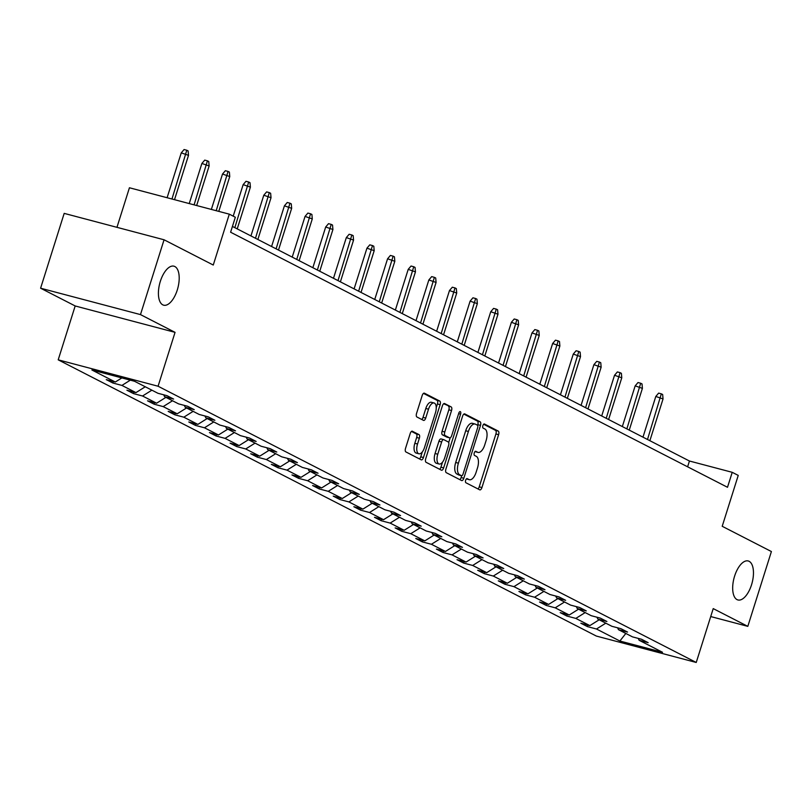 <?xml version="1.0" encoding="UTF-8"?>
<svg xmlns="http://www.w3.org/2000/svg" width="812" height="812" viewBox="0 0 812 812"><rect width="100%" height="100%" fill="white"/><g stroke="black" fill="none" stroke-linecap="round" stroke-linejoin="round"><path stroke-width="1.22" d="M177.27 290.026A20.168 9.338 104.8 0 0 173.951 266.184A20.168 9.338 104.8 0 0 160.34 281.338A20.168 9.338 104.8 0 0 163.648 305.18A20.168 9.338 104.8 0 0 177.27 290.026M751.536 584.802A20.168 9.338 104.8 0 0 748.228 560.97A20.168 9.338 104.8 0 0 734.606 576.114A20.168 9.338 104.8 0 0 737.915 599.956A20.168 9.338 104.8 0 0 751.536 584.802M465.652 480.227A2.162 1.005 104.8 0 0 465.915 482.754L479.709 489.829A3.096 1.431 104.8 0 0 479.841 489.89A3.096 1.431 104.8 0 0 481.932 487.565L498.609 434.684A3.096 1.431 104.8 0 0 498.233 431.081L484.439 424.006A2.162 1.005 104.8 0 0 484.348 423.965A2.162 1.005 104.8 0 0 482.886 425.589A2.162 1.005 104.8 0 0 483.14 428.117L484.926 429.03A9.896 4.588 104.8 0 1 486.114 440.561L484.723 444.966A9.896 4.588 104.8 0 1 478.045 452.406A9.896 4.588 104.8 0 1 477.608 452.233L475.822 451.32A2.162 1.005 104.8 0 0 475.73 451.289A2.162 1.005 104.8 0 0 474.269 452.913A2.162 1.005 104.8 0 0 474.533 455.43L476.309 456.354A9.896 4.588 104.8 0 1 477.507 467.885L476.116 472.29A9.896 4.588 104.8 0 1 469.427 479.719A9.896 4.588 104.8 0 1 469.001 479.557L467.215 478.644A2.162 1.005 104.8 0 0 467.113 478.603A2.162 1.005 104.8 0 0 465.652 480.227M710.713 616.552L747.811 626.356L771.4 551.541L722.203 526.288L738.24 475.406L732.221 472.32L689.439 461.013L232.435 226.426M40.6 288.209L75.181 305.962L175.057 332.352L140.476 314.599L40.6 288.209L64.189 213.383L164.065 239.784L213.262 265.037L229.309 214.165L129.433 187.765L116.958 227.34M140.476 314.599L164.065 239.784M412.435 431.243A3.096 1.431 104.8 0 0 412.303 431.182A3.096 1.431 104.8 0 0 410.212 433.506L405.533 448.346A3.096 1.431 104.8 0 0 405.909 451.949L421.225 459.815A3.096 1.431 104.8 0 0 421.357 459.866A3.096 1.431 104.8 0 0 423.448 457.542L440.124 404.67A3.096 1.431 104.8 0 0 439.749 401.057L424.432 393.201A3.096 1.431 104.8 0 0 424.29 393.15A3.096 1.431 104.8 0 0 422.199 395.474L416.556 413.389A3.096 1.431 104.8 0 0 416.921 416.992L423.478 420.362A3.096 1.431 104.8 0 0 423.62 420.413A3.096 1.431 104.8 0 0 425.711 418.089L428.513 409.197A8.272 3.837 104.8 0 1 434.095 402.985A8.272 3.837 104.8 0 1 435.455 412.77L424.483 447.574A8.272 3.837 104.8 0 1 418.89 453.786A8.272 3.837 104.8 0 1 417.53 444.012L419.357 438.206A3.096 1.431 104.8 0 0 418.992 434.603L412.151 431.162M229.309 214.165L235.328 217.251L230.608 232.222L727.501 487.281L732.221 472.32M175.057 332.352L158.076 386.228L696.239 662.47L596.363 636.07L58.2 359.828L158.076 386.228M747.811 626.356L713.22 608.604L696.239 662.47M445.91 469.072A3.096 1.431 104.8 0 0 446.275 472.675L461.602 480.542A3.096 1.431 104.8 0 0 461.734 480.592A3.096 1.431 104.8 0 0 463.825 478.268L480.491 425.386A3.096 1.431 104.8 0 0 480.125 421.783L464.799 413.927A3.096 1.431 104.8 0 0 464.667 413.866A3.096 1.431 104.8 0 0 462.576 416.191L445.91 469.072M441.413 470.178L426.097 462.312A3.096 1.431 104.8 0 1 425.721 458.709L442.388 405.827A3.096 1.431 104.8 0 1 444.479 403.513A3.096 1.431 104.8 0 1 444.621 403.564L451.167 406.924A3.096 1.431 104.8 0 1 451.543 410.527L444.783 431.974A3.096 1.431 104.8 0 0 445.159 435.577L449.503 437.81A3.096 1.431 104.8 0 0 449.635 437.861A3.096 1.431 104.8 0 0 451.726 435.536L458.77 413.217A2.162 1.005 104.8 0 1 460.231 411.593A2.162 1.005 104.8 0 1 460.587 414.15L443.636 467.905A3.096 1.431 104.8 0 1 441.545 470.229A3.096 1.431 104.8 0 1 441.413 470.178M134.559 381.275L157.964 393.292L167.008 395.677L173.626 399.078L164.582 396.682L178.599 403.879L187.643 406.274L194.251 409.664L185.207 407.279L199.234 414.475L208.278 416.86L214.886 420.261L205.842 417.865L219.859 425.062L228.903 427.457L235.521 430.847L226.477 428.462L240.494 435.658L249.538 438.044L256.156 441.444L247.112 439.048L261.129 446.245L270.173 448.64L276.78 452.03L267.737 449.645L281.764 456.841L290.808 459.227L297.415 462.627L288.372 460.231L302.389 467.428L311.432 469.823L318.05 473.213L309.007 470.818L323.024 478.014L332.067 480.41L338.685 483.8L329.642 481.414L343.659 488.611L352.702 490.996L359.31 494.396L350.266 492.001L364.294 499.197L373.337 501.593L379.945 504.983L370.901 502.598L384.918 509.794L393.962 512.179L400.58 515.579L391.536 513.184L405.553 520.38L414.597 522.776L421.215 526.166L412.171 523.781L426.188 530.977L435.232 533.362L441.84 536.762L432.796 534.367L446.823 541.563L455.867 543.959L462.475 547.349L453.431 544.964L467.448 552.16L476.492 554.545L483.11 557.935L474.066 555.55L488.083 562.746L497.127 565.132L503.744 568.532L494.701 566.137L508.718 573.333L517.762 575.728L524.369 579.118L515.326 576.733L529.353 583.929L538.397 586.315L545.004 589.715L535.961 587.32L549.978 594.516L559.021 596.911L565.639 600.301L556.596 597.916L570.613 605.113L579.656 607.498L586.274 610.898L577.231 608.503L591.248 615.699L600.291 618.094L606.899 621.484L597.855 619.099L611.883 626.296L620.926 628.681L627.534 632.071L618.49 629.686L632.507 636.882L641.551 639.267L648.169 642.668L639.125 640.272L662.531 652.29L619.881 641.023L596.475 629.006L587.431 626.61L580.824 623.22L589.867 625.605L575.84 618.409L566.796 616.024L560.189 612.624L569.232 615.019L555.215 607.823L546.171 605.427L539.554 602.037L548.597 604.422L534.58 597.226L525.537 594.841L518.919 591.451L527.962 593.836L513.945 586.64L504.902 584.254L498.294 580.854L507.338 583.249L493.31 576.053L484.267 573.658L477.659 570.268L486.703 572.653L472.685 565.457L463.642 563.071L457.024 559.671L466.068 562.066L452.051 554.87L443.007 552.475L436.389 549.085L445.433 551.47L431.416 544.273L422.372 541.888L415.764 538.488L424.808 540.883L410.781 533.687L401.737 531.292L395.129 527.901L404.173 530.287L390.156 523.09L381.112 520.705L374.494 517.315L383.538 519.7L369.521 512.504L360.477 510.119L353.859 506.718L362.903 509.114L348.886 501.917L339.842 499.522L333.235 496.132L342.278 498.517L328.251 491.321L319.207 488.936L312.6 485.535L321.643 487.931L307.626 480.734L298.583 478.339L291.965 474.949L301.008 477.334L286.991 470.138L277.948 467.753L271.33 464.352L280.373 466.748L266.356 459.551L257.313 457.156L250.705 453.766L259.738 456.151L245.721 448.955L236.678 446.57L230.07 443.169L239.114 445.565L225.086 438.368L216.053 435.973L209.435 432.583L218.479 434.978L204.462 427.782L195.418 425.386L188.8 421.996L197.844 424.382L183.827 417.185L174.783 414.8L168.175 411.4L177.209 413.795L163.192 406.599L154.148 404.203L147.54 400.813L156.584 403.199L142.557 396.002L133.523 393.617L126.905 390.217L135.949 392.612L121.932 385.416L112.888 383.02L106.27 379.63L115.314 382.016L91.908 369.998L134.559 381.275M130.326 380.158L121.932 385.416M145.277 386.776L135.949 392.612M163.689 394.805L164.582 396.682M151.885 390.166L142.557 396.002M165.902 397.362L156.584 403.199M184.324 405.391L185.207 407.279M172.52 400.763L163.192 406.599M186.537 407.959L177.209 413.795M204.949 415.988L205.842 417.865M193.154 411.349L183.827 417.185M207.172 418.545L197.844 424.382M225.584 426.574L226.477 428.462M213.779 421.946L204.462 427.782M227.807 429.142L218.479 434.978M246.219 437.171L247.112 439.048M234.414 432.532L225.086 438.368M248.431 439.728L239.114 445.565M266.854 447.757L267.737 449.645M255.049 443.129L245.721 448.955M269.066 450.325L259.738 456.151M287.478 458.354L288.372 460.231M275.684 453.715L266.356 459.551M289.701 460.911L280.373 466.748M308.113 468.94L309.007 470.818M296.309 464.312L286.991 470.138M310.336 471.508L301.008 477.334M328.748 479.527L329.642 481.414M316.944 474.898L307.626 480.734M330.961 482.095L321.643 487.931M349.383 490.123L350.266 492.001M337.579 485.485L328.251 491.321M351.596 492.681L342.278 498.517M370.008 500.71L370.901 502.598M358.214 496.081L348.886 501.917M372.231 503.278L362.903 509.114M390.643 511.306L391.536 513.184M378.839 506.668L369.521 512.504M392.866 513.864L383.538 519.7M411.278 521.893L412.171 523.781M399.474 517.264L390.156 523.09M413.491 524.461L404.173 530.287M431.913 532.489L432.796 534.367M420.108 527.851L410.781 533.687M434.126 535.047L424.808 540.883M452.538 543.076L453.431 544.964M440.743 538.447L431.416 544.273M454.761 545.644L445.433 551.47M473.173 553.662L474.066 555.55M461.368 549.034L452.051 554.87M475.396 556.23L466.068 562.066M493.808 564.259L494.701 566.137M482.003 559.62L472.685 565.457M496.02 566.817L486.703 572.653M514.443 574.845L515.326 576.733M502.638 570.217L493.31 576.053M516.655 577.413L507.338 583.249M535.067 585.442L535.961 587.32M523.273 580.803L513.945 586.64M537.29 588L527.962 593.836M555.702 596.028L556.596 597.916M543.898 591.4L534.58 597.226M557.925 598.596L548.597 604.422M576.337 606.625L577.231 608.503M564.533 601.986L555.215 607.823M578.55 609.183L569.232 615.019M596.972 617.211L597.855 619.099M585.168 612.583L575.84 618.409M599.185 619.779L589.867 625.605M617.597 627.808L618.49 629.686M605.803 623.169L596.475 629.006M619.881 641.023L625.829 633.451M75.181 305.962L58.2 359.828M687.612 466.809L689.439 461.013M638.232 638.394L639.125 640.272M121.861 377.925L115.314 382.016M587.908 625.098L587.431 626.61M567.283 614.501L566.796 616.024M546.649 603.915L546.171 605.427M526.014 593.318L525.537 594.841M505.379 582.732L504.902 584.254M484.754 572.135L484.267 573.658M464.119 561.549L463.642 563.071M443.484 550.962L443.007 552.475M422.849 540.366L422.372 541.888M402.224 529.779L401.737 531.292M381.589 519.183L381.112 520.705M360.954 508.596L360.477 510.119M340.319 498L339.842 499.522M319.695 487.413L319.207 488.936M299.06 476.817L298.583 478.339M278.425 466.23L277.948 467.753M257.79 455.644L257.313 457.156M237.165 445.047L236.678 446.57M216.53 434.461L216.053 435.973M195.895 423.864L195.418 425.386M175.26 413.278L174.783 414.8M154.635 402.681L154.148 404.203M134 392.094L133.523 393.617M113.365 381.508L112.888 383.02M469.001 479.557L466.413 478.877A9.896 4.588 104.8 0 0 466.727 479.009A9.896 4.588 104.8 0 0 467.194 479.08M477.608 452.233L475.03 451.553A9.896 4.588 104.8 0 0 475.345 451.695A9.896 4.588 104.8 0 0 475.802 451.756M477.963 488.936A3.096 1.431 104.8 0 0 479.232 486.845L495.909 433.973A3.096 1.431 104.8 0 0 495.533 430.37L483.627 424.26M477.588 425.326L477.791 424.676A3.096 1.431 104.8 0 0 477.426 421.073L463.845 414.1M459.856 479.638A3.096 1.431 104.8 0 0 461.125 477.547L461.693 475.741M461.47 475.69A2.162 1.005 104.8 0 0 461.561 475.73A2.162 1.005 104.8 0 0 463.023 474.096L477.659 427.691A2.162 1.005 104.8 0 0 477.395 425.163L475.517 424.199A9.896 4.588 104.8 0 0 475.081 424.037A9.896 4.588 104.8 0 0 468.392 431.466L458.394 463.195A9.896 4.588 104.8 0 0 459.582 474.726L461.47 475.69L458.77 474.979A2.162 1.005 104.8 0 0 458.861 475.01A2.162 1.005 104.8 0 0 458.963 475.03M472.817 423.488A9.896 4.588 104.8 0 0 472.381 423.316A9.896 4.588 104.8 0 0 465.702 430.756L468.392 431.466M458.77 474.979L456.882 474.015A9.896 4.588 104.8 0 1 455.694 462.475L465.702 430.756M443.656 403.747L451.167 406.924M447.087 437.171A3.096 1.431 104.8 0 1 446.945 437.15A3.096 1.431 104.8 0 1 446.803 437.1L442.459 434.867A3.096 1.431 104.8 0 1 442.083 431.263L448.843 409.816A3.096 1.431 104.8 0 0 448.468 406.213M450.203 437.79L448.701 442.56M442.52 462.16L440.936 467.194L443.636 467.905M437.769 454.223A8.272 3.837 104.8 0 0 439.13 464.007A8.272 3.837 104.8 0 0 444.712 457.795L448.579 445.524A3.096 1.431 104.8 0 0 448.204 441.921L443.859 439.688A3.096 1.431 104.8 0 0 443.717 439.637A3.096 1.431 104.8 0 0 441.637 441.961L437.769 454.223L435.07 453.512A8.272 3.837 104.8 0 0 436.43 463.297L439.13 464.007M443.575 439.617L441.16 438.977A3.096 1.431 104.8 0 0 441.028 438.927A3.096 1.431 104.8 0 0 438.937 441.251L441.637 441.961M435.07 453.512L438.937 441.251M439.668 469.275A3.096 1.431 104.8 0 0 440.936 467.194M418.89 453.786L416.191 453.076A8.272 3.837 104.8 0 1 414.83 443.301L416.668 437.495A3.096 1.431 104.8 0 0 416.292 433.892L411.481 431.416M434.095 402.985L431.395 402.275A8.272 3.837 104.8 0 0 425.813 408.487L428.513 409.197M421.743 419.459A3.096 1.431 104.8 0 0 423.011 417.368L425.813 408.487M436.247 407.675L437.424 403.95A3.096 1.431 104.8 0 0 437.049 400.346L423.468 393.384M419.479 458.922A3.096 1.431 104.8 0 0 420.748 456.831L422.291 451.949M655.802 396.449L658.633 393.12L661.333 393.83L662.663 394.51L663.039 398.956L655.802 396.449L642.972 437.16M661.333 393.83L647.499 439.485M663.039 398.956L649.874 440.703M635.167 385.862L638.009 382.533L640.698 383.244L642.028 383.924L642.404 388.369L635.167 385.862L622.337 426.564M640.698 383.244L626.864 428.888M642.404 388.369L629.249 430.116M614.532 375.276L617.374 371.937L620.074 372.647L621.393 373.327L621.779 377.783L614.532 375.276L601.702 415.977M620.074 372.647L606.229 418.302M621.779 377.783L608.614 419.52M593.907 364.679L596.739 361.35L599.439 362.061L600.758 362.741L601.144 367.186L593.907 364.679L581.067 405.381M599.439 362.061L585.604 407.705M601.144 367.186L587.979 408.933M573.272 354.093L576.104 350.754L578.804 351.474L580.133 352.144L580.509 356.6L573.272 354.093L560.442 394.794M578.804 351.474L564.969 397.119M580.509 356.6L567.344 398.337M552.637 343.496L555.479 340.167L558.169 340.878L559.498 341.558L559.874 346.003L552.637 343.496L539.807 384.198M558.169 340.878L544.334 386.532M559.874 346.003L546.72 387.75M532.002 332.91L534.844 329.57L537.544 330.291L538.863 330.971L539.249 335.417L532.002 332.91L519.172 373.611M537.544 330.291L523.699 375.936M539.249 335.417L526.085 377.154M511.377 322.313L514.209 318.984L516.909 319.695L518.229 320.375L518.614 324.82L511.377 322.313L498.538 363.025M516.909 319.695L503.075 365.349M518.614 324.82L505.45 366.567M490.742 311.727L493.574 308.398L496.274 309.108L497.594 309.788L497.979 314.234L490.742 311.727L477.913 352.428M496.274 309.108L482.44 354.753M497.979 314.234L484.815 355.981M470.107 301.14L472.939 297.801L475.639 298.512L476.969 299.192L477.344 303.637L470.107 301.14L457.278 341.842M475.639 298.512L461.805 344.166M477.344 303.637L464.19 345.384M449.472 290.544L452.314 287.215L455.014 287.925L456.334 288.605L456.72 293.051L449.472 290.544L436.643 331.245M455.014 287.925L441.17 333.57M456.72 293.051L443.555 334.798M428.848 279.957L431.679 276.618L434.379 277.339L435.699 278.008L436.085 282.464L428.848 279.957L416.008 320.659M434.379 277.339L420.545 322.983M436.085 282.464L422.92 324.201M408.213 269.361L411.045 266.031L413.744 266.742L415.064 267.422L415.45 271.868L408.213 269.361L395.373 310.062M413.744 266.742L399.91 312.387M415.45 271.868L402.285 313.615M387.578 258.774L390.41 255.435L393.109 256.156L394.439 256.836L394.815 261.281L387.578 258.774L374.748 299.476M393.109 256.156L379.275 301.8M394.815 261.281L381.66 303.018M366.943 248.178L369.785 244.848L372.485 245.559L373.804 246.239L374.19 250.685L366.943 248.178L354.113 288.879M372.485 245.559L358.64 291.214M374.19 250.685L361.025 292.432M346.318 237.591L349.15 234.262L351.85 234.972L353.169 235.653L353.555 240.098L346.318 237.591L333.478 278.293M351.85 234.972L338.015 280.617M353.555 240.098L340.39 281.845M325.683 227.005L328.515 223.665L331.215 224.376L332.534 225.056L332.92 229.502L325.683 227.005L312.843 267.706M331.215 224.376L317.38 270.031M332.92 229.502L319.755 271.249M305.048 216.408L307.88 213.079L310.58 213.789L311.909 214.469L312.285 218.915L305.048 216.408L292.218 257.11M310.58 213.789L296.745 259.434M312.285 218.915L299.131 260.662M284.413 205.822L287.255 202.482L289.955 203.203L291.275 203.873L291.66 208.329L284.413 205.822L271.584 246.523M289.955 203.203L276.11 248.848M291.66 208.329L278.496 250.066M263.788 195.225L266.62 191.896L269.32 192.606L270.64 193.286L271.025 197.732L263.788 195.225L250.949 235.927M269.32 192.606L255.486 238.251M271.025 197.732L257.861 239.479M243.153 184.639L245.985 181.299L248.685 182.02L250.005 182.7L250.39 187.146L243.153 184.639L233.206 216.175M248.685 182.02L234.851 227.664M250.39 187.146L237.226 228.882M222.518 174.042L225.35 170.713L228.05 171.423L229.38 172.103L229.755 176.549L222.518 174.042L211.364 209.425M228.05 171.423L216.225 210.704M229.755 176.549L218.773 211.384M201.883 163.456L204.725 160.116L207.425 160.837L208.745 161.517L209.131 165.963L201.883 163.456L189.237 203.579M207.425 160.837L194.098 204.857M209.131 165.963L196.646 205.537M181.259 152.859L184.091 149.53L186.79 150.24L188.11 150.92L188.496 155.366L181.259 152.859L167.11 197.722M186.79 150.24L171.971 199.011M188.496 155.366L174.519 199.681M495.533 430.37L498.233 431.081M495.909 433.973L498.609 434.684M479.232 486.845L481.932 487.565M477.426 421.073L480.125 421.783M477.791 424.676L480.491 425.386M461.125 477.547L463.825 478.268M455.694 462.475L458.394 463.195M456.882 474.015L459.582 474.726M448.843 409.816L451.543 410.527M442.083 431.263L444.783 431.974M442.459 434.867L445.159 435.577M446.803 437.1L449.503 437.81M458.638 413.633L460.587 414.15M416.292 433.892L418.992 434.603M416.668 437.495L419.357 438.206M414.83 443.301L417.53 444.012M423.011 417.368L425.711 418.089M437.049 400.346L439.749 401.057M437.424 403.95L440.124 404.67M420.748 456.831L423.448 457.542M466.727 479.009L469.427 479.719M475.345 451.695L478.045 452.406M458.861 475.01L461.561 475.73M472.381 423.316L475.081 424.037M446.945 437.15L449.635 437.861M441.028 438.927L443.717 439.637"/></g></svg>
